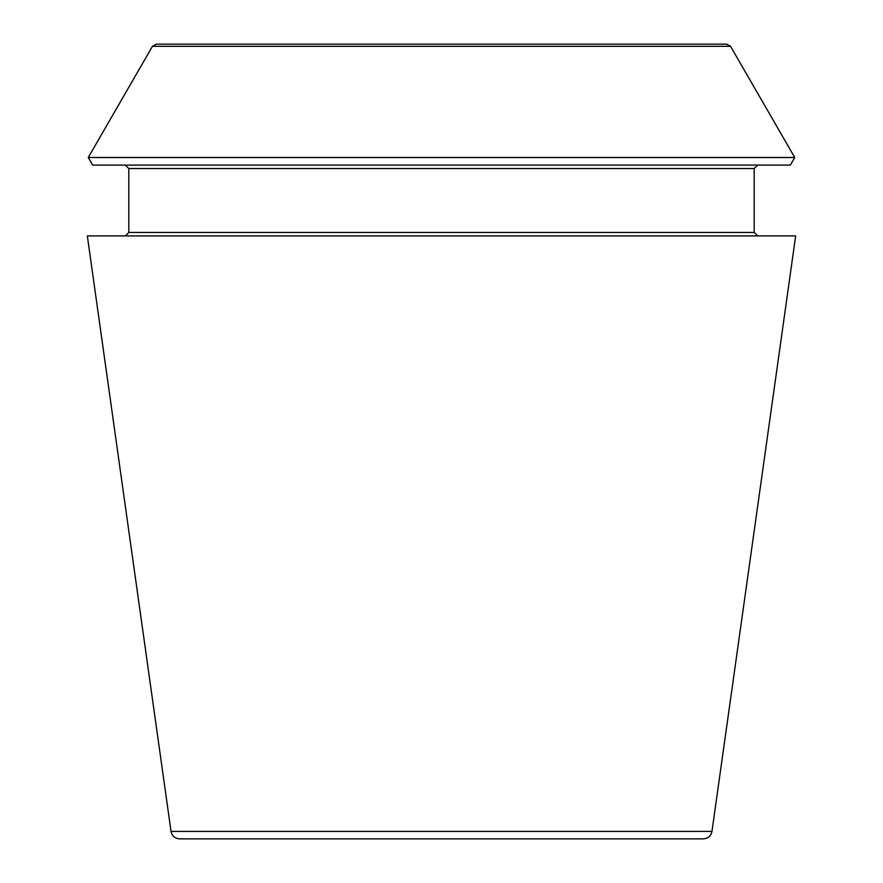 <?xml version="1.0" encoding="UTF-8"?>
<svg xmlns="http://www.w3.org/2000/svg" width="883" height="883" viewBox="0 0 883 883"><rect width="100%" height="100%" fill="white"/><g stroke="black" fill="none" stroke-linecap="round" stroke-linejoin="round"><path stroke-width="1.32" d="M711.963 831.411C710.958 836.013 708.111 838.486 703.409 838.85L179.591 838.85C174.845 838.453 171.997 835.969 171.037 831.411L87.34 235.916L795.66 235.916L711.963 831.411L171.037 831.411M730.539 46.313L726.797 44.15L156.203 44.15L152.461 46.313L88.267 157.494L794.733 157.494L730.539 46.313L152.461 46.313M794.733 157.494L790.351 165.088L92.649 165.088L88.267 157.494M757.647 235.916L754.192 232.461L754.192 168.543L757.647 165.088M754.192 232.461L128.808 232.461L125.353 235.916M754.192 168.543L128.808 168.543L125.353 165.088M128.808 232.461L128.808 168.543"/></g></svg>

